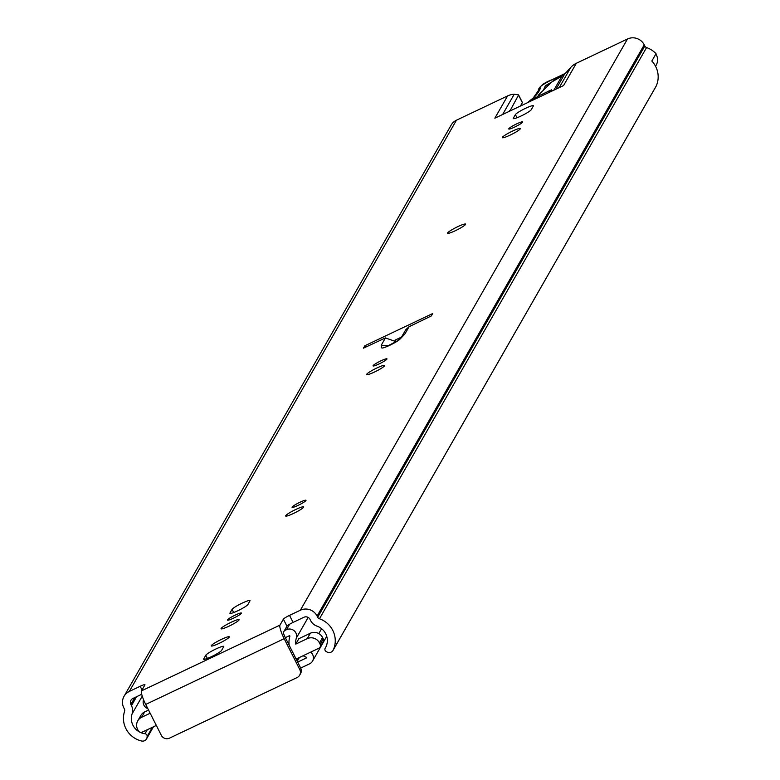 <?xml version="1.0" encoding="UTF-8"?>
<svg xmlns="http://www.w3.org/2000/svg" width="780" height="780" viewBox="0 0 780 780"><rect width="100%" height="100%" fill="white"/><g stroke="black" fill="none" stroke-linecap="round" stroke-linejoin="round"><path stroke-width="1.17" d="M142.038 689.939L140.185 686.273L129.324 691.431A12.548 12.217 29.8 0 0 123.805 707.821L124.41 709.01A3.062 2.983 -150.2 0 1 124.585 711.292A23.254 22.649 29.8 0 0 141.55 741A4.592 4.465 -150.2 0 0 147.069 737.217L147.157 736.437A2.447 2.389 -150.2 0 0 145.002 733.746L144.914 733.726A15.298 14.898 29.8 0 1 132.093 713.885A11.018 10.725 -150.2 0 0 131.469 705.656L130.864 704.467A4.592 4.465 29.8 0 1 132.883 698.471L141.716 694.278M293.065 622.42A6.123 0.78 -26.8 0 0 286.942 626.203L283.384 619.164A6.123 0.78 153.2 0 1 289.507 615.381L293.065 622.42L303.917 617.263A4.592 4.465 29.8 0 1 310.05 619.398L310.645 620.587A11.018 10.725 -150.2 0 0 316.963 626.116A15.298 14.898 29.8 0 1 325.279 648.092L325.231 648.17A2.447 2.389 -150.2 0 0 326.098 651.475L326.791 651.885A4.592 4.465 -150.2 0 0 333.265 649.984L656.175 86.102A4.592 4.465 29.8 0 1 655.775 86.794M221.393 639.395A10.101 1.287 153.2 0 1 229.271 636.821A10.101 1.287 153.2 0 1 219.121 643.364A10.101 1.287 153.2 0 1 211.243 645.928A10.101 1.287 153.2 0 1 221.393 639.395M241.381 613.294A7.8 0.994 153.2 0 1 234.234 617.799A7.8 0.994 153.2 0 1 227.487 620.1A7.8 0.994 153.2 0 1 227.526 619.866A7.8 0.994 153.2 0 1 234.673 615.371A7.8 0.994 153.2 0 1 241.42 613.06A7.8 0.994 153.2 0 1 241.381 613.294M239.031 619.973A10.101 1.287 153.2 0 1 229.798 625.794A10.101 1.287 153.2 0 1 221.062 628.777A10.101 1.287 153.2 0 1 221.12 628.475A10.101 1.287 153.2 0 1 230.353 622.654A10.101 1.287 153.2 0 1 239.089 619.671A10.101 1.287 153.2 0 1 239.031 619.973M305.955 500.516A7.8 0.994 153.2 0 1 298.818 505.021A7.8 0.994 153.2 0 1 292.071 507.322A7.8 0.994 153.2 0 1 292.11 507.098A7.8 0.994 153.2 0 1 299.257 502.593A7.8 0.994 153.2 0 1 306.004 500.292A7.8 0.994 153.2 0 1 305.955 500.516M303.615 507.195A10.101 1.287 153.2 0 1 294.382 513.025A10.101 1.287 153.2 0 1 285.646 515.999A10.101 1.287 153.2 0 1 285.704 515.707A10.101 1.287 153.2 0 1 294.938 509.876A10.101 1.287 153.2 0 1 303.673 506.893A10.101 1.287 153.2 0 1 303.615 507.195M386.948 359.102A7.8 0.994 153.2 0 1 379.802 363.597A7.8 0.994 153.2 0 1 373.055 365.908A7.8 0.994 153.2 0 1 373.094 365.674A7.8 0.994 153.2 0 1 380.24 361.169A7.8 0.994 153.2 0 1 386.987 358.868A7.8 0.994 153.2 0 1 386.948 359.102M384.608 365.771A10.101 1.287 153.2 0 1 375.365 371.602A10.101 1.287 153.2 0 1 366.629 374.585A10.101 1.287 153.2 0 1 366.688 374.283A10.101 1.287 153.2 0 1 375.921 368.452A10.101 1.287 153.2 0 1 384.657 365.479A10.101 1.287 153.2 0 1 384.608 365.771M465.553 224.416A10.101 1.287 153.2 0 1 456.319 230.236A10.101 1.287 153.2 0 1 447.584 233.22A10.101 1.287 153.2 0 1 447.632 232.918A10.101 1.287 153.2 0 1 456.875 227.097A10.101 1.287 153.2 0 1 465.611 224.114A10.101 1.287 153.2 0 1 465.553 224.416M520.279 128.846A10.101 1.287 153.2 0 1 511.036 134.677A10.101 1.287 153.2 0 1 502.31 137.65A10.101 1.287 153.2 0 1 502.359 137.358A10.101 1.287 153.2 0 1 511.602 131.528A10.101 1.287 153.2 0 1 520.338 128.554A10.101 1.287 153.2 0 1 520.279 128.846M522.62 122.167A7.8 0.994 153.2 0 1 515.483 126.672A7.8 0.994 153.2 0 1 508.735 128.973A7.8 0.994 153.2 0 1 508.775 128.749A7.8 0.994 153.2 0 1 515.911 124.244A7.8 0.994 153.2 0 1 522.658 121.943A7.8 0.994 153.2 0 1 522.62 122.167M655.853 54.015A11.018 10.725 29.8 0 1 656.194 65.101L655.541 66.242M140.185 686.273A6.123 0.78 153.2 0 1 144.953 684.713A6.123 0.78 153.2 0 1 144.924 684.899L141.511 690.856A12.548 2.35 -115.4 0 0 145.714 704.428L161.314 735.306A6.123 5.957 -150.2 0 0 169.474 738.153L297.073 677.567A6.123 5.957 -150.2 0 0 299.773 669.572L300.661 668.011L285.07 637.124A4.592 0.858 64.6 0 1 283.53 632.161L286.942 626.203M395.041 340.148L401.037 337.301M559.24 87.614L570.853 67.324A18.359 17.881 29.8 0 1 576.313 63.287L563.569 85.556L494.851 118.18L507.604 95.911A18.359 17.881 29.8 0 1 512.723 94.361L514.215 94.243L502.622 114.494M507.604 95.911L456.436 120.208A12.548 12.217 -150.2 0 0 451.162 125.073L124.049 696.296M553.858 90.168L561.853 76.196L558.363 77.864A6.123 0.78 -26.8 0 0 552.484 81.364L539.165 94.312A15.298 1.94 153.2 0 0 538.59 95.004L537.761 96.486M561.853 76.196A9.175 8.941 -150.2 0 0 564.593 74.188L556.023 89.135M570.853 67.324L564.593 74.188M656.175 86.102A23.254 22.649 29.8 0 0 651.826 61.035L656.029 53.693A23.254 22.649 -150.2 0 0 646.571 47.551A3.062 2.983 29.8 0 1 644.816 46.01L644.221 44.821A12.548 12.217 -150.2 0 0 627.481 39L576.313 63.287M522.151 102.258L518.534 95.092L509.886 111.043M514.215 94.243L518.544 94.877L522.376 102.463M550.543 91.738L551.626 89.797L541.993 94.351M522.366 102.677L520.445 106.031M432.705 313.54L431.33 315.939A474.25 60.265 153.2 0 1 409.052 326.713L404.966 333.85A15.912 2.018 -26.8 0 1 404.518 334.406L399.945 339.183A10.403 1.326 153.2 0 1 389.834 345.248A10.403 1.326 153.2 0 1 381.712 347.841L381.206 345.306L385.427 337.925A474.25 60.265 153.2 0 1 363.451 348.163L364.835 345.764L432.705 313.54M283.384 619.164L279.971 625.121A12.548 2.35 64.6 0 0 284.173 638.693L299.773 669.572M289.507 615.381L300.358 610.223A12.548 12.217 29.8 0 1 317.099 616.044L317.704 617.233A3.062 2.983 -150.2 0 0 319.459 618.774A23.254 22.649 29.8 0 1 333.265 649.984M531.219 109.746A10.101 1.287 153.2 0 1 521.986 115.567A10.101 1.287 153.2 0 1 513.25 118.55A10.101 1.287 153.2 0 1 513.308 118.248L515.404 114.582A10.101 1.287 153.2 0 1 524.648 108.752A10.101 1.287 153.2 0 1 533.374 105.768A10.101 1.287 153.2 0 1 533.325 106.07L531.219 109.746M232.06 609.375A10.101 1.287 153.2 0 1 241.303 603.544A10.101 1.287 153.2 0 1 250.029 600.571A10.101 1.287 153.2 0 1 249.98 600.863L247.874 604.539A10.101 1.287 153.2 0 1 238.631 610.36A10.101 1.287 153.2 0 1 229.905 613.343A10.101 1.287 153.2 0 1 229.954 613.041L232.06 609.375L233.668 612.553M221.618 650.393A10.101 1.287 153.2 0 1 212.374 656.224A10.101 1.287 153.2 0 1 203.648 659.197A10.101 1.287 153.2 0 1 203.697 658.895L205.803 655.229A10.101 1.287 153.2 0 1 215.036 649.399A10.101 1.287 153.2 0 1 223.772 646.425A10.101 1.287 153.2 0 1 223.714 646.717L221.618 650.393M300.661 668.011A6.123 5.957 29.8 0 1 300.544 673.627L299.647 675.188M364.835 345.764L365.557 347.197M401.963 336.336L405.688 329.823L409.052 326.713M385.427 337.925L396.026 341.65A474.25 60.265 -26.8 0 0 397.215 341.094M388.849 345.628L381.206 345.306M533.491 99.84L534.056 98.68L539.994 95.209L542.032 94.361L542.461 95.082A6.123 0.78 153.2 0 1 542.471 95.082A6.123 0.78 153.2 0 1 541.798 95.891M534.056 98.68L537.498 97.929M532.779 98.572A3.062 2.857 43.9 0 1 533.218 97.978L540.325 87.935A177.401 22.542 153.2 0 1 534.056 97.383A33.657 4.28 153.2 0 1 529.591 101.049L527.26 102.794M533.92 98.972L528.733 101.585M543.416 90.178L545.386 85.732L561.405 76.411M396.669 341.348L395.655 340.997M295.756 644.114L298.857 638.693L310.313 633.253A9.175 8.941 -150.2 0 1 322.569 637.514L323.252 638.869A3.062 2.983 29.8 0 1 323.193 641.677L320.093 647.098A3.062 2.983 -150.2 0 0 320.151 644.28L319.469 642.925A9.175 8.941 -150.2 0 0 307.213 638.674L295.756 644.114A14.995 14.605 -150.2 0 1 296.332 638.108L308.168 617.438M300.69 668.05L309.592 663.829A7.039 6.854 -150.2 0 0 310.625 652.158M297.677 662.093L306.579 657.862L306.54 657.316A21.723 21.157 29.8 0 1 303.127 655.726M296.829 658.72A19.432 18.925 29.8 0 1 296.615 659.987M147.829 708.62A14.995 14.605 -150.2 0 0 147.82 708.62A7.039 6.854 29.8 0 1 143.549 699.679M285.324 637.63L289.517 635.642L289.945 636.012A21.723 21.157 -150.2 0 0 289.185 645.274M284.369 630.698L286.504 629.684A7.039 6.854 29.8 0 1 296.332 638.108M296.137 659.042L318.805 648.277A3.062 2.983 -150.2 0 0 320.093 647.098M150.16 713.232L141.609 717.298A9.175 8.941 -150.2 0 0 137.572 729.29L138.255 730.645A3.062 2.983 -150.2 0 0 142.34 732.059L156.322 725.429M148.551 710.053L144.709 711.877A9.175 8.941 -150.2 0 0 140.849 715.445L137.748 720.856M147.069 737.217L152.89 727.048M325.621 647.498L325.231 648.17M325.279 648.092L325.582 647.566M152.393 727.292L147.157 736.437M145.002 733.746L147.313 729.7M144.914 733.726L147.186 729.758M129.324 691.431L456.436 120.208M141.511 690.856L279.971 625.121M300.358 610.223L627.481 39M132.093 713.885L142.252 696.15M131.469 705.656L136.588 696.716M130.864 704.467L134.823 697.544M319.459 618.774L646.571 47.551M317.704 617.233L644.816 46.01M317.099 616.044L644.221 44.821M145.714 704.428L284.173 638.693M515.404 114.582L517.013 117.76M205.803 655.229L207.402 658.408M544.703 94.516L544.011 93.142M546.566 93.629L545.834 92.177M549.871 92.059L549.139 90.607M509.964 111.004L509.71 110.497M385.466 347.129L397.761 340.723A7.956 7.429 43.7 0 1 399.945 339.183M397.868 340.616L402.324 335.956A7.956 7.429 43.7 0 1 404.518 334.406M402.119 336.17A7.956 7.751 29.8 0 1 404.966 333.85M552.142 79.706A3.062 0.546 64.5 0 0 552.074 79.716A3.062 0.546 64.5 0 0 552.016 79.765A12.236 1.56 -26.8 0 0 539.945 87.75L540.325 87.935M565.237 73.466L552.016 79.765M538.356 91.172A3.062 3.022 -64.8 0 1 539.945 87.75M528.782 101.556L533.218 97.978A3.062 2.857 43.9 0 1 534.056 97.383M548.34 85.391A4.592 4.495 -156.2 0 0 545.386 85.732M399.545 338.861L400.208 337.691M318.796 633.584L321.604 628.69M286.504 629.684L289.624 624.234M297.238 661.225L299.364 657.511M296.936 660.631L298.486 657.93M141.609 717.298L144.709 711.877M320.151 644.28L323.252 638.869M319.469 642.925L322.569 637.514M307.213 638.674L310.313 633.253M146.523 738.913L153.465 726.775M333.079 650.335L655.99 86.453M325.63 647.478L325.202 648.219M538.453 91.728C538.483 87.097 543.026 83.099 552.074 79.716L565.285 73.417M312.546 661.089L326.732 636.314"/></g></svg>

